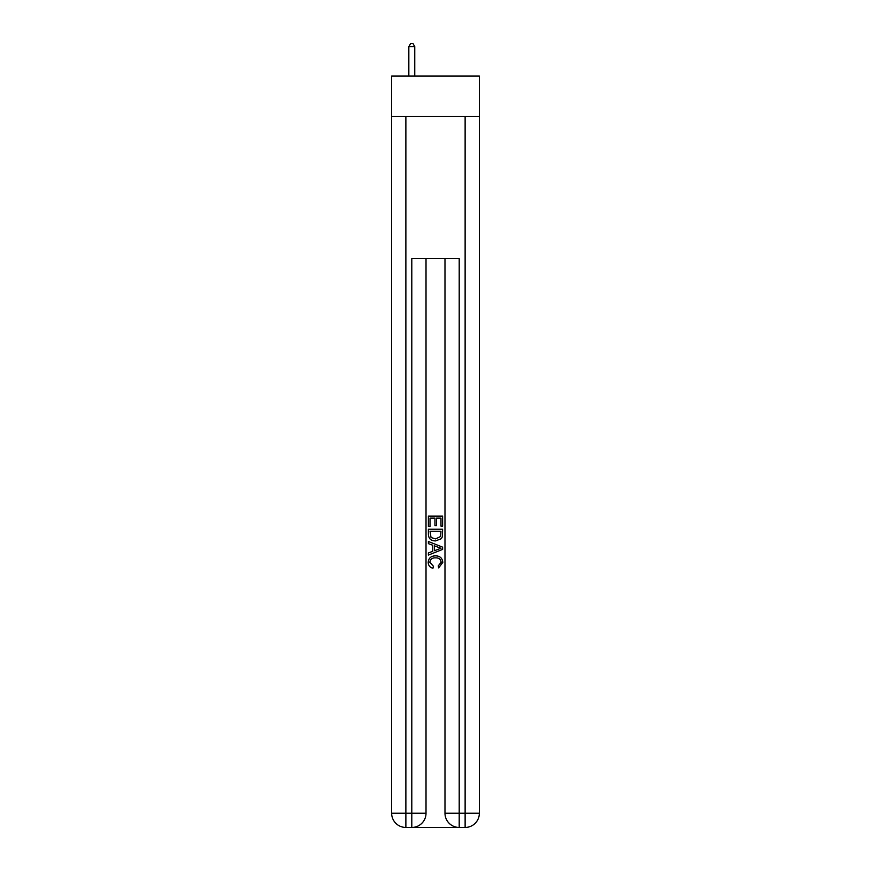 <?xml version="1.0" encoding="UTF-8"?>
<svg xmlns="http://www.w3.org/2000/svg" width="871" height="871" viewBox="0 0 871 871"><rect width="100%" height="100%" fill="white"/><g stroke="black" fill="none" stroke-linecap="round" stroke-linejoin="round"><path stroke-width="1.31" d="M479.355 116.322L479.355 76.027L391.645 76.027L391.645 116.322L479.355 116.322L479.355 813.231L465.125 813.231L465.125 116.322M412.865 827.45L458.135 827.45M459.202 827.45L459.202 813.231L444.983 813.231A14.219 14.219 0 0 0 459.202 827.45L465.125 827.45L465.125 813.231L459.202 813.231L459.202 258.545L411.798 258.545L411.798 813.231L391.645 813.231L391.645 116.322M426.017 258.545L426.017 813.231A14.219 14.219 0 0 1 411.798 827.45L405.875 827.45A14.219 14.219 0 0 1 391.645 813.231M444.983 813.231L444.983 258.545M465.125 827.45A14.219 14.219 0 0 0 479.355 813.231M428.39 526.498L428.39 516.1L442.61 516.1L442.61 526.128L440.966 526.128L440.966 518.114L436.589 518.114L436.589 525.583L434.956 525.583L434.956 518.114L430.034 518.114L430.034 526.498L428.39 526.498M428.39 534.326L428.39 529.23L442.61 529.23L442.403 536.612L441.39 538.681L435.576 540.902C431.025 540.924 428.63 538.724 428.39 534.326M430.034 531.234L431.036 537.527L435.609 538.899L440.672 536.471L440.966 531.234L430.034 531.234M428.39 543.635L428.39 541.512L442.61 547.151L442.61 549.416L428.39 555.067L428.39 552.933L432.767 551.321L432.767 545.257L428.39 543.635M438.342 547.315L434.411 545.856L434.411 550.712L440.966 548.284L438.342 547.315M429.849 562.263L433.41 566.248L432.941 568.251C429.926 567.467 428.347 565.529 428.205 562.448C428.586 558.082 431.058 555.883 435.609 555.85C439.975 555.948 442.37 558.137 442.795 562.405L438.657 567.892L438.233 565.878L441.151 562.307C440.737 559.236 438.886 557.756 435.609 557.865C432.288 557.69 430.361 559.149 429.849 562.263M414.759 76.027L414.759 46.631L408.837 46.631L408.837 76.027M408.837 46.631L410.611 43.55L412.985 43.55L414.759 46.631M405.875 116.322L405.875 827.45M426.017 813.231L411.798 813.231L411.798 827.45"/></g></svg>
